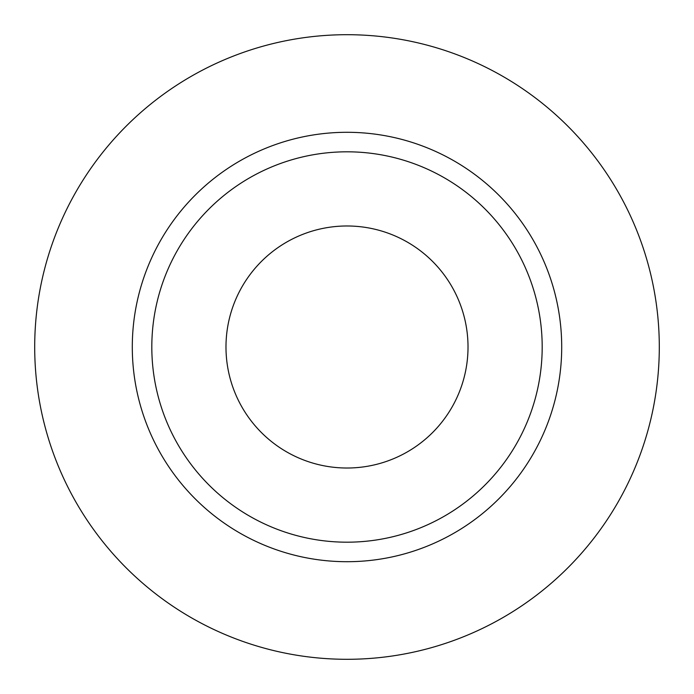 <?xml version="1.0" encoding="UTF-8"?>
<svg xmlns="http://www.w3.org/2000/svg" width="694" height="694" viewBox="0 0 694 694"><rect width="100%" height="100%" fill="white"/><g stroke="black" fill="none" stroke-linecap="round" stroke-linejoin="round"><path stroke-width="0.52" stroke-dasharray="3.47 2.6" d="M468.016 347A121.016 121.016 0 0 1 347 468.016A121.016 121.016 0 0 1 225.984 347A121.016 121.016 0 0 1 347 225.984A121.016 121.016 0 0 1 468.016 347M151.812 347A195.188 195.188 0 0 0 347 542.188A195.188 195.188 0 0 0 542.188 347A195.188 195.188 0 0 0 347 151.812A195.188 195.188 0 0 0 151.812 347A195.188 195.188 0 0 1 347 151.812A195.188 195.188 0 0 1 542.188 347M659.3 347A312.3 312.3 0 0 0 347 34.7A312.3 312.3 0 0 0 34.7 347A312.3 312.3 0 0 0 347 659.3A312.3 312.3 0 0 0 659.3 347"/><path stroke-width="1.04" d="M225.984 347A121.016 121.016 0 0 0 347 468.016A121.016 121.016 0 0 0 468.016 347A121.016 121.016 0 0 0 347 225.984A121.016 121.016 0 0 0 225.984 347M542.188 347A195.188 195.188 0 0 0 347 151.812A195.188 195.188 0 0 0 151.812 347A195.188 195.188 0 0 0 347 542.188A195.188 195.188 0 0 0 542.188 347M659.3 347A312.3 312.3 0 0 0 347 34.7A312.3 312.3 0 0 0 34.7 347A312.3 312.3 0 0 0 347 659.3A312.3 312.3 0 0 0 659.3 347M561.706 347A214.706 214.706 0 0 1 347 561.706A214.706 214.706 0 0 1 132.294 347A214.706 214.706 0 0 1 347 132.294A214.706 214.706 0 0 1 561.706 347"/></g></svg>
